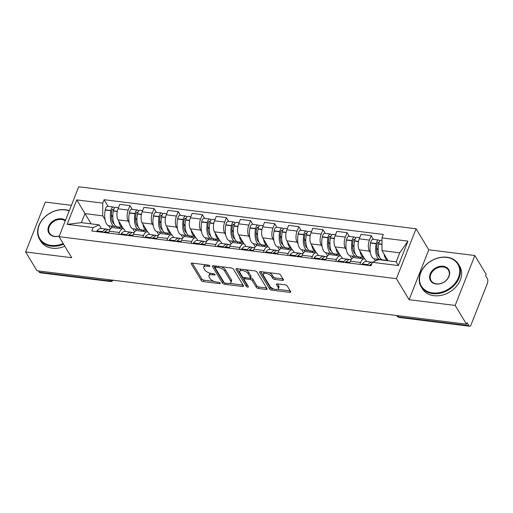 <?xml version="1.0" encoding="UTF-8"?>
<svg xmlns="http://www.w3.org/2000/svg" width="513" height="513" viewBox="0 0 513 513"><rect width="100%" height="100%" fill="white"/><g stroke="black" fill="none" stroke-linecap="round" stroke-linejoin="round"><path stroke-width="0.77" d="M209.804 265.888A1.199 0.532 -158.5 0 0 208.349 265.112L192.221 263.105A1.712 0.757 -158.5 0 0 191.189 263.4A1.712 0.757 -158.5 0 0 191.266 263.842L201.314 280.496A1.712 0.757 -158.5 0 0 203.392 281.611L219.513 283.618A1.199 0.532 -158.5 0 0 220.237 283.407A1.199 0.532 -158.5 0 0 220.186 283.099A1.199 0.532 -158.5 0 0 218.737 282.323L216.646 282.06A5.476 2.43 -158.5 0 1 210.003 278.495L209.169 277.11A5.476 2.43 -158.5 0 1 208.926 275.705A5.476 2.43 -158.5 0 1 212.235 274.75L214.325 275.013A1.199 0.532 -158.5 0 0 215.05 274.801A1.199 0.532 -158.5 0 0 214.992 274.493A1.199 0.532 -158.5 0 0 213.543 273.718L211.452 273.455A5.476 2.43 -158.5 0 1 204.809 269.889L203.975 268.504A5.476 2.43 -158.5 0 1 203.732 267.1A5.476 2.43 -158.5 0 1 207.04 266.144L209.131 266.407A1.199 0.532 -158.5 0 0 209.855 266.196A1.199 0.532 -158.5 0 0 209.804 265.888M282.439 280.367A1.712 0.757 -158.5 0 0 283.477 280.066A1.712 0.757 -158.5 0 0 283.4 279.63L280.579 274.955A1.712 0.757 -158.5 0 0 278.501 273.846L260.591 271.614A1.712 0.757 -158.5 0 0 259.559 271.909A1.712 0.757 -158.5 0 0 259.636 272.352L269.684 289.005A1.712 0.757 -158.5 0 0 271.762 290.121L289.672 292.352A1.712 0.757 -158.5 0 0 290.704 292.051A1.712 0.757 -158.5 0 0 290.627 291.615L287.222 285.972A1.712 0.757 -158.5 0 0 285.145 284.856L277.482 283.901A1.712 0.757 -158.5 0 0 276.449 284.196A1.712 0.757 -158.5 0 0 276.526 284.638L278.213 287.434A4.579 2.026 -158.5 0 1 278.418 288.607A4.579 2.026 -158.5 0 1 274.545 289.191A4.579 2.026 -158.5 0 1 270.094 286.427L263.477 275.462A4.579 2.026 -158.5 0 1 263.278 274.288A4.579 2.026 -158.5 0 1 267.151 273.705A4.579 2.026 -158.5 0 1 271.595 276.469L272.698 278.296A1.712 0.757 -158.5 0 0 274.776 279.412L282.439 280.367L282.996 278.957M396.421 278.681L409.105 299.707L455.178 305.44L466.503 324.203L36.968 270.736L25.65 251.973L71.724 257.712L59.04 236.685L396.421 278.681L416.075 228.772L78.701 186.777L59.04 236.685M233.377 269.081A1.712 0.757 -158.5 0 0 231.305 267.966L213.395 265.74A1.712 0.757 -158.5 0 0 212.363 266.035A1.712 0.757 -158.5 0 0 212.433 266.478L222.488 283.131A1.712 0.757 -158.5 0 0 224.559 284.247L242.469 286.472A1.712 0.757 -158.5 0 0 243.508 286.177A1.712 0.757 -158.5 0 0 243.431 285.741L233.377 269.081M236.993 268.677L254.903 270.902A1.712 0.757 -158.5 0 1 256.981 272.018L267.029 288.678A1.712 0.757 -158.5 0 1 267.106 289.114A1.712 0.757 -158.5 0 1 266.074 289.415L258.405 288.46A1.712 0.757 -158.5 0 1 256.333 287.344L252.255 280.592A1.712 0.757 -158.5 0 0 250.177 279.476L245.092 278.841A1.712 0.757 -158.5 0 0 244.06 279.143A1.712 0.757 -158.5 0 0 244.137 279.579L248.375 286.613A1.199 0.532 -158.5 0 1 248.433 286.921A1.199 0.532 -158.5 0 1 247.42 287.068A1.199 0.532 -158.5 0 1 246.253 286.344L236.038 269.415A1.712 0.757 -158.5 0 1 235.961 268.972A1.712 0.757 -158.5 0 1 236.993 268.677M455.178 305.44L474.839 255.532L486.157 274.295L485.587 275.75L487.35 278.674A3.488 1.571 97.1 0 1 487.344 283.471L471.12 324.646A3.488 1.571 97.1 0 1 469.555 326.223L399.512 317.502A3.488 1.571 -82.9 0 1 398.793 316.951L468.837 325.672A3.488 1.571 97.1 0 0 469.555 326.223M71.397 205.315L45.311 202.064L25.65 251.973M474.839 255.532L428.765 249.799L416.075 228.772M466.503 324.203L467.074 322.748L468.837 325.672M108.583 279.649L109.352 280.919A3.488 1.571 -82.9 0 0 110.064 281.47L40.02 272.756A3.488 1.571 -82.9 0 1 39.309 272.204L109.352 280.919A3.488 2.706 -31.1 0 0 112.232 280.104M38.539 270.928L39.309 272.204M118.676 234.338L119.407 232.479A8.022 3.61 -82.9 0 1 123.017 228.856L112.809 227.586A8.022 3.61 97.1 0 0 109.205 231.209L108.474 233.069M129.18 222.706L128.218 221.103A8.022 3.61 -82.9 0 1 128.237 210.074L118.028 208.804A8.022 3.61 97.1 0 0 118.009 219.833L123.55 229.016M118.028 208.804L119.779 204.366L129.981 205.636L132.232 209.362M123.017 228.856A8.022 3.61 -82.9 0 1 124.659 230.125L125.499 231.51M128.237 210.074L129.981 205.636M134.675 231.805L132.809 228.715M142.794 237.346L143.531 235.48A8.022 3.61 -82.9 0 1 147.135 231.857L136.933 230.587A8.022 3.61 97.1 0 0 133.322 234.21L132.591 236.07M156.356 212.363L154.105 208.637L143.897 207.367L142.152 211.805A8.022 3.61 97.1 0 0 142.133 222.834L147.673 232.017M147.135 231.857A8.022 3.61 -82.9 0 1 148.783 233.126L149.616 234.512M153.304 225.707L152.335 224.104A8.022 3.61 -82.9 0 1 152.355 213.075L154.105 208.637M158.793 234.807L156.927 231.716M166.917 240.347L167.648 238.487A8.022 3.61 -82.9 0 1 171.259 234.858L161.05 233.588A8.022 3.61 97.1 0 0 157.446 237.211L156.709 239.077M180.473 215.37L178.223 211.638L168.02 210.368L166.27 214.806A8.022 3.61 97.1 0 0 166.25 225.835L171.791 235.018M171.259 234.858A8.022 3.61 -82.9 0 1 172.9 236.127L173.74 237.513M177.421 228.708L176.459 227.105A8.022 3.61 -82.9 0 1 176.478 216.076L178.223 211.638M182.917 237.808L181.051 234.717M191.035 243.348L191.772 241.488A8.022 3.61 -82.9 0 1 195.376 237.859L185.174 236.589A8.022 3.61 97.1 0 0 181.564 240.219L180.833 242.078M204.597 218.371L202.346 214.639L192.138 213.37L190.394 217.807A8.022 3.61 97.1 0 0 190.374 228.836L195.915 238.019M195.376 237.859A8.022 3.61 -82.9 0 1 197.024 239.129L197.858 240.514M201.545 231.709L200.577 230.113A8.022 3.61 -82.9 0 1 200.596 219.077L202.346 214.639M207.034 240.809L205.168 237.718M215.159 246.349L215.89 244.489A8.022 3.61 -82.9 0 1 219.5 240.86L209.291 239.59A8.022 3.61 97.1 0 0 205.687 243.22L204.95 245.079M228.715 221.372L226.464 217.647L216.262 216.377L214.511 220.814A8.022 3.61 97.1 0 0 214.492 231.844L220.032 241.027M219.5 240.86A8.022 3.61 -82.9 0 1 221.141 242.13L221.982 243.521M225.662 234.71L224.7 233.114A8.022 3.61 -82.9 0 1 224.72 222.084L226.464 217.647M231.151 243.81L229.292 240.725M239.276 249.35L240.013 247.49A8.022 3.61 -82.9 0 1 243.617 243.867L233.415 242.598A8.022 3.61 97.1 0 0 229.805 246.221L229.074 248.08M252.832 224.373L250.588 220.648L240.379 219.378L238.635 223.815A8.022 3.61 97.1 0 0 238.616 234.845L244.156 244.028M243.617 243.867A8.022 3.61 -82.9 0 1 245.265 245.137L246.099 246.522M249.786 237.718L248.818 236.115A8.022 3.61 -82.9 0 1 248.837 225.085L250.588 220.648M255.275 246.817L253.409 243.726M263.4 252.358L264.131 250.491A8.022 3.61 -82.9 0 1 267.741 246.868L257.532 245.599A8.022 3.61 97.1 0 0 253.929 249.222L253.191 251.088M276.956 227.381L274.705 223.649L264.503 222.379L262.752 226.817A8.022 3.61 97.1 0 0 262.733 237.846L268.273 247.029M267.741 246.868A8.022 3.61 -82.9 0 1 269.383 248.138L270.223 249.523M273.904 240.719L272.935 239.116A8.022 3.61 -82.9 0 1 272.961 228.086L274.705 223.649M279.393 249.818L277.533 246.727M287.517 255.359L288.255 253.499A8.022 3.61 -82.9 0 1 291.859 249.869L281.656 248.6A8.022 3.61 97.1 0 0 278.046 252.229L277.315 254.089M301.073 230.382L298.829 226.65L288.62 225.38L286.876 229.818A8.022 3.61 97.1 0 0 286.857 240.847L292.397 250.03M291.859 249.869A8.022 3.61 -82.9 0 1 293.507 251.139L294.34 252.524M298.027 243.72L297.059 242.117A8.022 3.61 -82.9 0 1 297.078 231.087L298.829 226.65M303.516 252.819L301.65 249.728M311.641 258.36L312.372 256.5A8.022 3.61 -82.9 0 1 315.982 252.871L305.774 251.601A8.022 3.61 97.1 0 0 302.17 255.23L301.432 257.09M325.197 233.383L322.946 229.657L312.744 228.381L310.993 232.825A8.022 3.61 97.1 0 0 310.974 243.855L316.515 253.037M315.982 252.871A8.022 3.61 -82.9 0 1 317.624 254.14L318.464 255.525M322.145 246.721L321.176 245.124A8.022 3.61 -82.9 0 1 321.202 234.095L322.946 229.657M327.634 255.82L325.774 252.736M335.759 261.361L336.496 259.501A8.022 3.61 -82.9 0 1 340.1 255.878L329.897 254.602A8.022 3.61 97.1 0 0 326.287 258.231L325.556 260.091M349.315 236.384L347.07 232.658L336.861 231.389L335.117 235.826A8.022 3.61 97.1 0 0 335.098 246.856L340.638 256.038M340.1 255.878A8.022 3.61 -82.9 0 1 341.748 257.148L342.581 258.533M346.269 249.728L345.3 248.125A8.022 3.61 -82.9 0 1 345.32 237.096L347.07 232.658M351.758 258.828L349.892 255.737M359.882 264.362L360.613 262.502A8.022 3.61 -82.9 0 1 364.224 258.879L354.015 257.609A8.022 3.61 97.1 0 0 350.411 261.232L349.674 263.092M373.438 239.385L371.188 235.659L360.985 234.39L359.235 238.827A8.022 3.61 97.1 0 0 359.215 249.857L364.756 259.039M364.224 258.879A8.022 3.61 -82.9 0 1 365.865 260.149L366.705 261.534M370.386 252.729L369.418 251.126A8.022 3.61 -82.9 0 1 369.437 240.097L371.188 235.659M375.369 260.982L374.015 258.738M105.062 219.699L102.728 215.838L84.946 213.626L81.394 222.642L99.176 224.861L101.375 228.503M110.552 228.798L108.685 225.714M91.122 223.854L76.777 199.897L102.754 203.129L102.728 215.838M99.176 224.861L93.122 227.573L67.145 224.341L76.777 199.897M381.993 237.891L407.97 241.123L398.338 265.567L372.367 262.329L378.414 259.616L396.196 261.829L399.749 252.806L381.973 250.594L381.993 237.891L383.339 234.467L104.101 199.711L102.754 203.129M93.122 227.573L91.776 230.991L371.021 265.753L372.367 262.329M409.105 299.707L428.765 249.799M381.973 250.594L388.142 260.828M108.115 206.361L104.101 199.711M67.145 224.341L81.394 222.642M396.196 261.829L398.338 265.567M399.749 252.806L407.97 241.123M205.527 264.759A5.476 2.43 -158.5 0 0 204.302 265.644L203.732 267.1M210.785 273.346A5.476 2.43 -158.5 0 0 209.496 274.25L208.926 275.705M192.272 263.111L201.885 279.04A1.712 0.757 -158.5 0 0 203.962 280.156L214.126 281.419M229.741 283.362L242.995 285.016M213.446 265.747L223.059 281.675A1.712 0.757 -158.5 0 0 224.059 282.471M215.845 267.241A1.199 0.532 -158.5 0 0 215.12 267.453A1.199 0.532 -158.5 0 0 215.171 267.754L223.995 282.381A1.199 0.532 -158.5 0 0 225.451 283.157L227.65 283.433A5.476 2.43 -158.5 0 0 230.959 282.477A5.476 2.43 -158.5 0 0 230.722 281.073L224.688 271.082A5.476 2.43 -158.5 0 0 218.044 267.517L215.845 267.241L216.294 266.1M230.959 282.477L231.536 281.021A5.476 2.43 -158.5 0 0 231.292 279.623L230.722 281.073M221.141 266.702A5.476 2.43 -158.5 0 1 225.265 269.626L231.292 279.623M266.593 287.953L258.982 287.004L258.405 288.46M250.376 277.975L250.754 278.02A1.712 0.757 -158.5 0 1 252.826 279.136L256.904 285.888A1.712 0.757 -158.5 0 0 258.982 287.004M244.688 277.591A1.712 0.757 -158.5 0 0 244.63 277.687L244.06 279.143M237.044 268.684L246.824 284.895A1.199 0.532 -158.5 0 0 247.728 285.529M248.023 273.576A4.579 2.026 -158.5 0 0 243.579 270.813A4.579 2.026 -158.5 0 0 239.706 271.396A4.579 2.026 -158.5 0 0 239.904 272.57L242.239 276.43A1.712 0.757 -158.5 0 0 244.31 277.546L249.395 278.181A1.712 0.757 -158.5 0 0 250.434 277.879A1.712 0.757 -158.5 0 0 250.357 277.443L248.023 273.576L248.6 272.127A4.579 2.026 -158.5 0 0 245.195 269.697M241.27 269.21A4.579 2.026 -158.5 0 0 240.276 269.941L239.706 271.396M250.434 277.879L251.004 276.424A1.712 0.757 -158.5 0 0 250.928 275.988L250.357 277.443M248.6 272.127L250.928 275.988M268.927 272.653A4.579 2.026 -158.5 0 1 272.172 275.013L273.275 276.84A1.712 0.757 -158.5 0 0 275.346 277.956L282.964 278.905M264.734 272.127A4.579 2.026 -158.5 0 0 263.849 272.833L263.278 274.288M278.418 288.607L278.989 287.152A4.579 2.026 -158.5 0 0 278.783 285.978L278.213 287.434M277.533 283.907L278.783 285.978M260.642 271.621L270.261 287.549A1.712 0.757 -158.5 0 0 272.332 288.665L273.339 288.793M277.527 289.313L290.191 290.89M122.62 227.477A13.255 5.957 -82.9 0 1 120.234 225.438A13.255 5.957 -82.9 0 1 118.759 221.077M122.639 227.496L117.31 226.836A13.255 5.957 -82.9 0 1 114.591 224.739A13.255 5.957 -82.9 0 1 113.328 211.061L113.373 210.817A4.405 1.981 -82.9 0 1 115.784 207.316L118.484 207.65M114.168 223.937A10.991 4.944 -82.9 0 1 112.86 222.539A10.991 4.944 -82.9 0 1 111.815 211.202L111.86 210.958A2.135 0.962 -82.9 0 1 113.033 209.259A2.135 0.962 -82.9 0 1 113.469 209.599L113.617 209.843M114.45 208.098L114.213 207.707A4.405 1.981 97.1 0 0 113.309 207.008A4.405 1.981 97.1 0 0 110.898 210.51L110.853 210.753A13.255 5.957 97.1 0 0 112.116 224.431A13.255 5.957 97.1 0 0 114.835 226.528A13.255 5.957 97.1 0 0 116.111 226.387M114.835 226.528L109.192 225.823A13.255 5.957 -82.9 0 1 106.473 223.726A13.255 5.957 -82.9 0 1 105.21 210.048L105.255 209.804A4.405 1.981 -82.9 0 1 107.666 206.303L113.309 207.008M107.903 229.612A13.255 5.957 97.1 0 0 106.704 229.17A13.255 5.957 97.1 0 0 102.638 231.607L102.529 231.754A4.405 1.981 97.1 0 0 102.196 232.286M96.553 231.587A4.405 1.981 -82.9 0 1 96.886 231.049L96.995 230.908A13.255 5.957 -82.9 0 1 101.061 228.465L106.704 229.17M104.671 232.594A4.405 1.981 -82.9 0 1 105.005 232.062L105.114 231.914A13.255 5.957 -82.9 0 1 109.179 229.478L110 229.58M103.87 232.498A10.991 4.944 -82.9 0 1 105.421 231.517M113.969 223.488L113.546 223.437M116.663 226.669L117.573 228.176M112.046 227.663L111.071 226.06M120.042 228.484L119.189 227.067M119.612 228.426L118.753 227.015L119.612 228.432M112.815 217.166L111.404 214.819M146.744 230.478A13.255 5.957 -82.9 0 1 144.352 228.439A13.255 5.957 -82.9 0 1 142.883 224.078M146.756 230.497L141.428 229.837A13.255 5.957 -82.9 0 1 138.709 227.74A13.255 5.957 -82.9 0 1 137.446 214.062L137.497 213.818A4.405 1.981 -82.9 0 1 139.908 210.317L142.601 210.657M138.286 226.938A10.991 4.944 -82.9 0 1 136.984 225.54A10.991 4.944 -82.9 0 1 135.939 214.203L135.983 213.959A2.135 0.962 -82.9 0 1 137.151 212.26A2.135 0.962 -82.9 0 1 137.593 212.6L137.74 212.844M138.574 211.106L138.337 210.708A4.405 1.981 97.1 0 0 137.433 210.009A4.405 1.981 97.1 0 0 135.022 213.511L134.977 213.754A13.255 5.957 97.1 0 0 136.24 227.432A13.255 5.957 97.1 0 0 138.952 229.529A13.255 5.957 97.1 0 0 140.229 229.394M138.952 229.529L133.309 228.824A13.255 5.957 -82.9 0 1 130.591 226.727A13.255 5.957 -82.9 0 1 129.334 213.055L129.379 212.812A4.405 1.981 -82.9 0 1 131.79 209.31L137.433 210.009M132.027 232.613A13.255 5.957 97.1 0 0 130.828 232.171A13.255 5.957 97.1 0 0 126.762 234.608L126.653 234.755A4.405 1.981 97.1 0 0 126.32 235.294M120.677 234.588A4.405 1.981 -82.9 0 1 121.01 234.05L121.113 233.909A13.255 5.957 -82.9 0 1 125.178 231.466L130.828 232.171M128.795 235.602A4.405 1.981 -82.9 0 1 129.129 235.063L129.231 234.916A13.255 5.957 -82.9 0 1 133.297 232.479L134.124 232.581M127.993 235.499A10.991 4.944 -82.9 0 1 129.545 234.518M138.093 226.489L137.664 226.438M140.78 229.67L141.691 231.177M136.163 230.67L135.195 229.061M144.166 231.485L143.313 230.068M143.73 231.434L142.877 230.016L143.736 231.434M136.939 220.167L135.522 217.82M170.861 233.479A13.255 5.957 -82.9 0 1 168.476 231.446A13.255 5.957 -82.9 0 1 167.001 227.079M170.874 233.505L165.552 232.838A13.255 5.957 -82.9 0 1 162.833 230.741A13.255 5.957 -82.9 0 1 161.569 217.063L161.614 216.819A4.405 1.981 -82.9 0 1 164.025 213.318L166.725 213.658M162.409 229.939A10.991 4.944 -82.9 0 1 161.101 228.541A10.991 4.944 -82.9 0 1 160.056 217.204L160.101 216.961A2.135 0.962 -82.9 0 1 161.274 215.261A2.135 0.962 -82.9 0 1 161.71 215.601L161.858 215.845M162.692 214.107L162.454 213.709A4.405 1.981 97.1 0 0 161.55 213.01A4.405 1.981 97.1 0 0 159.139 216.512L159.094 216.755A13.255 5.957 97.1 0 0 160.357 230.433A13.255 5.957 97.1 0 0 163.076 232.53A13.255 5.957 97.1 0 0 164.346 232.395M163.076 232.53L157.433 231.831A13.255 5.957 -82.9 0 1 154.714 229.728A13.255 5.957 -82.9 0 1 153.451 216.056L153.496 215.813A4.405 1.981 -82.9 0 1 155.907 212.311L161.55 213.01M156.144 235.621A13.255 5.957 97.1 0 0 154.945 235.172A13.255 5.957 97.1 0 0 150.88 237.615L150.771 237.756A4.405 1.981 97.1 0 0 150.437 238.295M144.794 237.59A4.405 1.981 -82.9 0 1 145.128 237.057L145.237 236.91A13.255 5.957 -82.9 0 1 149.302 234.473L154.945 235.172M152.912 238.603A4.405 1.981 -82.9 0 1 153.246 238.064L153.355 237.923A13.255 5.957 -82.9 0 1 157.42 235.48L158.241 235.582M152.111 238.5A10.991 4.944 -82.9 0 1 153.663 237.519M162.211 229.491L161.787 229.439M164.904 232.678L165.808 234.178M160.287 233.671L159.312 232.062M168.283 234.486L167.43 233.075M167.001 233.017L167.854 234.435L166.994 233.017M161.056 223.174L159.646 220.827M194.985 236.48A13.255 5.957 -82.9 0 1 192.593 234.447A13.255 5.957 -82.9 0 1 191.125 230.087M194.998 236.506L189.669 235.839A13.255 5.957 -82.9 0 1 186.95 233.742A13.255 5.957 -82.9 0 1 185.687 220.071L185.738 219.827A4.405 1.981 -82.9 0 1 188.149 216.326L190.842 216.659M186.527 232.947A10.991 4.944 -82.9 0 1 185.225 231.543A10.991 4.944 -82.9 0 1 184.173 220.205L184.225 219.962A2.135 0.962 -82.9 0 1 185.392 218.262A2.135 0.962 -82.9 0 1 185.828 218.602L185.982 218.846M186.815 217.108L186.578 216.71A4.405 1.981 97.1 0 0 185.674 216.018A4.405 1.981 97.1 0 0 183.263 219.519L183.218 219.763A13.255 5.957 97.1 0 0 184.481 233.434A13.255 5.957 97.1 0 0 187.194 235.531A13.255 5.957 97.1 0 0 188.47 235.396M187.194 235.531L181.551 234.832A13.255 5.957 -82.9 0 1 178.832 232.735A13.255 5.957 -82.9 0 1 177.575 219.057L177.62 218.814A4.405 1.981 -82.9 0 1 180.031 215.313L185.674 216.018M180.268 238.622A13.255 5.957 97.1 0 0 179.069 238.173A13.255 5.957 97.1 0 0 175.004 240.616L174.895 240.757A4.405 1.981 97.1 0 0 174.561 241.296M168.918 240.597A4.405 1.981 -82.9 0 1 169.252 240.058L169.354 239.911A13.255 5.957 -82.9 0 1 173.42 237.474L179.069 238.173M177.036 241.604A4.405 1.981 -82.9 0 1 177.37 241.065L177.472 240.924A13.255 5.957 -82.9 0 1 181.538 238.487L182.365 238.59M176.235 241.508A10.991 4.944 -82.9 0 1 177.787 240.52M186.334 232.498L185.905 232.44M189.021 235.679L189.932 237.186M184.404 236.673L183.436 235.063M192.407 237.493L191.554 236.076M191.971 237.436L191.118 236.018L191.977 237.436M185.18 226.175L183.763 223.828M219.102 239.481A13.255 5.957 -82.9 0 1 216.717 237.448A13.255 5.957 -82.9 0 1 215.242 233.088M219.115 239.507L213.793 238.846A13.255 5.957 -82.9 0 1 211.074 236.743A13.255 5.957 -82.9 0 1 209.811 223.072L209.855 222.828A4.405 1.981 -82.9 0 1 212.267 219.327L214.966 219.66M210.651 235.948A10.991 4.944 -82.9 0 1 209.342 234.544A10.991 4.944 -82.9 0 1 208.297 223.213L208.342 222.969A2.135 0.962 -82.9 0 1 209.516 221.27A2.135 0.962 -82.9 0 1 209.952 221.603L210.099 221.853M210.933 220.109L210.696 219.711A4.405 1.981 97.1 0 0 209.791 219.019A4.405 1.981 97.1 0 0 207.38 222.52L207.335 222.764A13.255 5.957 97.1 0 0 208.599 236.435A13.255 5.957 97.1 0 0 211.318 238.539A13.255 5.957 97.1 0 0 212.587 238.398M211.318 238.539L205.675 237.833A13.255 5.957 -82.9 0 1 202.956 235.736A13.255 5.957 -82.9 0 1 201.692 222.058L201.737 221.815A4.405 1.981 -82.9 0 1 204.148 218.314L209.791 219.019M204.386 241.623A13.255 5.957 97.1 0 0 203.186 241.181A13.255 5.957 97.1 0 0 199.121 243.617L199.012 243.765A4.405 1.981 97.1 0 0 198.678 244.297M193.035 243.598A4.405 1.981 -82.9 0 1 193.369 243.059L193.478 242.912A13.255 5.957 -82.9 0 1 197.543 240.475L203.186 241.181M201.154 244.605A4.405 1.981 -82.9 0 1 201.487 244.073L201.596 243.925A13.255 5.957 -82.9 0 1 205.662 241.488L206.482 241.591M200.352 244.509A10.991 4.944 -82.9 0 1 201.904 243.528M210.452 235.499L210.029 235.441M213.145 238.68L214.049 240.187M208.522 239.674L207.553 238.07M216.524 240.494L215.672 239.077M216.095 240.437L215.236 239.026L216.095 240.437M209.298 229.176L207.887 226.829M243.226 242.489A13.255 5.957 -82.9 0 1 240.834 240.45A13.255 5.957 -82.9 0 1 239.366 236.089M243.239 242.508L237.91 241.847A13.255 5.957 -82.9 0 1 235.191 239.751A13.255 5.957 -82.9 0 1 233.928 226.073L233.979 225.829A4.405 1.981 -82.9 0 1 236.39 222.328L239.084 222.661M234.768 238.949A10.991 4.944 -82.9 0 1 233.466 237.551A10.991 4.944 -82.9 0 1 232.415 226.214L232.466 225.97A2.135 0.962 -82.9 0 1 233.633 224.271A2.135 0.962 -82.9 0 1 234.069 224.611L234.217 224.854M235.057 223.11L234.819 222.719A4.405 1.981 97.1 0 0 233.915 222.02A4.405 1.981 97.1 0 0 231.504 225.521L231.459 225.765A13.255 5.957 97.1 0 0 232.716 239.443A13.255 5.957 97.1 0 0 235.435 241.54A13.255 5.957 97.1 0 0 236.711 241.399M235.435 241.54L229.792 240.834A13.255 5.957 -82.9 0 1 227.073 238.737A13.255 5.957 -82.9 0 1 225.81 225.06L225.861 224.816A4.405 1.981 -82.9 0 1 228.272 221.315L233.915 222.02M228.509 244.624A13.255 5.957 97.1 0 0 227.31 244.182A13.255 5.957 97.1 0 0 223.245 246.618L223.136 246.766A4.405 1.981 97.1 0 0 222.802 247.304M217.159 246.599A4.405 1.981 -82.9 0 1 217.493 246.06L217.595 245.919A13.255 5.957 -82.9 0 1 221.661 243.476L227.31 244.182M225.271 247.612A4.405 1.981 -82.9 0 1 225.611 247.074L225.714 246.926A13.255 5.957 -82.9 0 1 229.779 244.489L230.606 244.592M224.47 247.51A10.991 4.944 -82.9 0 1 226.028 246.529M234.576 238.5L234.146 238.449M237.262 241.681L238.173 243.188M232.645 242.675L231.677 241.072M240.648 243.495L239.795 242.078M239.366 242.027L240.219 243.444L239.359 242.027M233.421 232.177L232.004 229.83M69.191 210.92A21.283 16.506 -31.1 0 0 65.016 209.894A21.283 16.506 -31.1 0 0 39.161 225.297A21.283 16.506 -31.1 0 0 51.031 245.4A21.283 16.506 -31.1 0 0 63.163 243.515M63.548 244.15A21.802 16.91 148.9 0 1 51.031 246.118A21.802 16.91 148.9 0 1 39.527 239.193A21.802 16.91 148.9 0 1 43.028 218.807A21.802 16.91 148.9 0 1 65.356 209.74A21.802 16.91 148.9 0 1 69.287 210.663M59.29 236.057A10.638 8.253 148.9 0 1 54.525 236.525A10.638 8.253 148.9 0 1 48.594 226.47A10.638 8.253 148.9 0 1 61.522 218.769A10.638 8.253 148.9 0 1 65.484 220.321M65.247 220.93A10.119 7.849 -31.1 0 0 61.515 219.493A10.119 7.849 -31.1 0 0 51.159 223.694A10.119 7.849 -31.1 0 0 49.53 233.159A10.119 7.849 -31.1 0 0 54.872 236.371A10.119 7.849 -31.1 0 0 59.328 235.948M64.798 246.227A21.802 16.91 148.9 0 1 52.281 248.189A21.802 16.91 148.9 0 1 40.777 241.27L39.527 239.193M432.632 292.897A21.283 16.506 -31.1 0 0 458.487 277.495A21.283 16.506 -31.1 0 0 446.611 257.398A21.283 16.506 -31.1 0 0 420.756 272.801A21.283 16.506 -31.1 0 0 432.632 292.897M446.958 257.244A21.802 16.91 148.9 0 1 458.462 264.163A21.802 16.91 148.9 0 1 454.96 284.555A21.802 16.91 148.9 0 1 432.626 293.616A21.802 16.91 148.9 0 1 421.122 286.696A21.802 16.91 148.9 0 1 424.629 266.305A21.802 16.91 148.9 0 1 446.958 257.244M436.127 284.022A10.638 8.253 148.9 0 1 430.189 273.974A10.638 8.253 148.9 0 1 443.117 266.273A10.638 8.253 148.9 0 1 449.055 276.321A10.638 8.253 148.9 0 1 436.127 284.022M443.117 266.991A10.119 7.849 -31.1 0 0 432.754 271.197A10.119 7.849 -31.1 0 0 431.132 280.656A10.119 7.849 -31.1 0 0 436.467 283.869A10.119 7.849 -31.1 0 0 446.829 279.662A10.119 7.849 -31.1 0 0 448.452 270.204A10.119 7.849 -31.1 0 0 443.117 266.991M458.462 264.163L459.712 266.241A21.802 16.91 148.9 0 1 456.211 286.626A21.802 16.91 148.9 0 1 433.883 295.693A21.802 16.91 148.9 0 1 422.372 288.768L421.122 286.696M267.344 245.49A13.255 5.957 -82.9 0 1 264.958 243.451A13.255 5.957 -82.9 0 1 263.483 239.09M267.356 245.509L262.034 244.848A13.255 5.957 -82.9 0 1 259.315 242.752A13.255 5.957 -82.9 0 1 258.052 229.074L258.097 228.83A4.405 1.981 -82.9 0 1 260.508 225.329L263.207 225.669M258.892 241.95A10.991 4.944 -82.9 0 1 257.584 240.552A10.991 4.944 -82.9 0 1 256.538 229.215L256.583 228.971A2.135 0.962 -82.9 0 1 257.757 227.272A2.135 0.962 -82.9 0 1 258.193 227.612L258.34 227.855M259.174 226.118L258.937 225.72A4.405 1.981 97.1 0 0 258.033 225.021A4.405 1.981 97.1 0 0 255.621 228.522L255.577 228.766A13.255 5.957 97.1 0 0 256.84 242.444A13.255 5.957 97.1 0 0 259.559 244.541A13.255 5.957 97.1 0 0 260.828 244.406M259.559 244.541L253.916 243.835A13.255 5.957 -82.9 0 1 251.197 241.738A13.255 5.957 -82.9 0 1 249.934 228.067L249.978 227.823A4.405 1.981 -82.9 0 1 252.39 224.322L258.033 225.021M252.627 247.632A13.255 5.957 97.1 0 0 251.428 247.183A13.255 5.957 97.1 0 0 247.362 249.619L247.253 249.767A4.405 1.981 97.1 0 0 246.92 250.306M241.277 249.6A4.405 1.981 -82.9 0 1 241.61 249.061L241.719 248.92A13.255 5.957 -82.9 0 1 245.785 246.484L251.428 247.183M249.395 250.613A4.405 1.981 -82.9 0 1 249.728 250.075L249.837 249.927A13.255 5.957 -82.9 0 1 253.903 247.49L254.724 247.593M248.593 250.511A10.991 4.944 -82.9 0 1 250.145 249.53M258.693 241.501L258.27 241.45M261.386 244.688L262.29 246.189M256.763 245.682L255.795 244.073M264.766 246.496L263.913 245.086M264.33 246.445L263.477 245.028L264.336 246.445M257.539 235.178L256.122 232.831M291.467 248.491A13.255 5.957 -82.9 0 1 289.075 246.458A13.255 5.957 -82.9 0 1 287.607 242.098M291.48 248.516L286.151 247.85A13.255 5.957 -82.9 0 1 283.433 245.753A13.255 5.957 -82.9 0 1 282.169 232.081L282.221 231.831A4.405 1.981 -82.9 0 1 284.632 228.33L287.325 228.67M283.009 244.951A10.991 4.944 -82.9 0 1 281.708 243.553A10.991 4.944 -82.9 0 1 280.656 232.216L280.707 231.972A2.135 0.962 -82.9 0 1 281.874 230.273A2.135 0.962 -82.9 0 1 282.31 230.613L282.458 230.856M283.298 229.119L283.061 228.721A4.405 1.981 97.1 0 0 282.156 228.022A4.405 1.981 97.1 0 0 279.745 231.523L279.7 231.767A13.255 5.957 97.1 0 0 280.957 245.445A13.255 5.957 97.1 0 0 283.676 247.542A13.255 5.957 97.1 0 0 284.952 247.407M283.676 247.542L278.033 246.843A13.255 5.957 -82.9 0 1 275.314 244.746A13.255 5.957 -82.9 0 1 274.051 231.068L274.102 230.824A4.405 1.981 -82.9 0 1 276.513 227.323L282.156 228.022M276.751 250.633A13.255 5.957 97.1 0 0 275.545 250.184A13.255 5.957 97.1 0 0 271.48 252.627L271.377 252.768A4.405 1.981 97.1 0 0 271.044 253.307M265.401 252.601A4.405 1.981 -82.9 0 1 265.734 252.069L265.837 251.921A13.255 5.957 -82.9 0 1 269.902 249.485L275.545 250.184M273.512 253.614A4.405 1.981 -82.9 0 1 273.852 253.076L273.955 252.935A13.255 5.957 -82.9 0 1 278.02 250.491L278.848 250.594M272.711 253.512A10.991 4.944 -82.9 0 1 274.263 252.531M282.817 244.502L282.387 244.451M285.504 247.689L286.414 249.19M280.887 248.683L279.918 247.074M288.89 249.498L288.037 248.087M288.453 249.446L287.601 248.029L288.46 249.446M281.663 238.186L280.245 235.839M315.585 251.492A13.255 5.957 -82.9 0 1 313.199 249.459A13.255 5.957 -82.9 0 1 311.724 245.099M315.598 251.517L310.275 250.851A13.255 5.957 -82.9 0 1 307.556 248.754A13.255 5.957 -82.9 0 1 306.293 235.082L306.338 234.839A4.405 1.981 -82.9 0 1 308.749 231.337L311.449 231.671M307.133 247.959A10.991 4.944 -82.9 0 1 305.825 246.554A10.991 4.944 -82.9 0 1 304.78 235.223L304.825 234.973A2.135 0.962 -82.9 0 1 305.998 233.28A2.135 0.962 -82.9 0 1 306.434 233.614L306.582 233.864M307.415 232.12L307.178 231.722A4.405 1.981 97.1 0 0 306.274 231.03A4.405 1.981 97.1 0 0 303.863 234.531L303.818 234.774A13.255 5.957 97.1 0 0 305.081 248.446A13.255 5.957 97.1 0 0 307.8 250.543A13.255 5.957 97.1 0 0 309.07 250.408M307.8 250.543L302.157 249.844A13.255 5.957 -82.9 0 1 299.438 247.747A13.255 5.957 -82.9 0 1 298.175 234.069L298.22 233.825A4.405 1.981 -82.9 0 1 300.631 230.324L306.274 231.03M300.868 253.634A13.255 5.957 97.1 0 0 299.669 253.191A13.255 5.957 97.1 0 0 295.603 255.628L295.494 255.769A4.405 1.981 97.1 0 0 295.161 256.308M289.518 255.609A4.405 1.981 -82.9 0 1 289.851 255.07L289.96 254.923A13.255 5.957 -82.9 0 1 294.026 252.486L299.669 253.191M297.636 256.615A4.405 1.981 -82.9 0 1 297.97 256.083L298.079 255.936A13.255 5.957 -82.9 0 1 302.144 253.499L302.965 253.602M296.835 256.519A10.991 4.944 -82.9 0 1 298.386 255.538M306.934 247.51L306.511 247.452M309.628 250.69L310.532 252.197M305.004 251.684L304.036 250.075M313.007 252.505L312.154 251.088M312.571 252.447L311.718 251.037L312.577 252.447M305.78 241.187L304.363 238.84M339.709 254.499A13.255 5.957 -82.9 0 1 337.317 252.46A13.255 5.957 -82.9 0 1 335.848 248.1M339.721 254.519L334.393 253.858A13.255 5.957 -82.9 0 1 331.674 251.761A13.255 5.957 -82.9 0 1 330.41 238.083L330.462 237.84A4.405 1.981 -82.9 0 1 332.873 234.338L335.566 234.672M331.251 250.96A10.991 4.944 -82.9 0 1 329.949 249.562A10.991 4.944 -82.9 0 1 328.897 238.224L328.948 237.981A2.135 0.962 -82.9 0 1 330.115 236.281A2.135 0.962 -82.9 0 1 330.552 236.621L330.699 236.865M331.539 235.121L331.302 234.73A4.405 1.981 97.1 0 0 330.398 234.031A4.405 1.981 97.1 0 0 327.987 237.532L327.942 237.775A13.255 5.957 97.1 0 0 329.199 251.453A13.255 5.957 97.1 0 0 331.917 253.55A13.255 5.957 97.1 0 0 333.194 253.409M331.917 253.55L326.274 252.845A13.255 5.957 -82.9 0 1 323.556 250.748A13.255 5.957 -82.9 0 1 322.292 237.07L322.344 236.826A4.405 1.981 -82.9 0 1 324.755 233.325L330.398 234.031M324.992 256.635A13.255 5.957 97.1 0 0 323.786 256.192A13.255 5.957 97.1 0 0 319.721 258.629L319.618 258.776A4.405 1.981 97.1 0 0 319.285 259.309M313.642 258.61A4.405 1.981 -82.9 0 1 313.975 258.071L314.078 257.93A13.255 5.957 -82.9 0 1 318.143 255.487L323.786 256.192M321.754 259.616A4.405 1.981 -82.9 0 1 322.093 259.084L322.196 258.937A13.255 5.957 -82.9 0 1 326.262 256.5L327.089 256.603M320.952 259.52A10.991 4.944 -82.9 0 1 322.504 258.539M331.058 250.511L330.629 250.459M333.745 253.691L334.656 255.198M329.128 254.685L328.16 253.082M337.131 255.506L336.272 254.089M336.695 255.448L335.842 254.038L336.701 255.455M329.904 244.188L328.487 241.841M363.826 257.5A13.255 5.957 -82.9 0 1 361.441 255.461A13.255 5.957 -82.9 0 1 359.966 251.101M363.839 257.52L358.516 256.859A13.255 5.957 -82.9 0 1 355.798 254.762A13.255 5.957 -82.9 0 1 354.534 241.084L354.579 240.841A4.405 1.981 -82.9 0 1 356.99 237.339L359.69 237.673M355.374 253.961A10.991 4.944 -82.9 0 1 354.066 252.563A10.991 4.944 -82.9 0 1 353.021 241.225L353.066 240.982A2.135 0.962 -82.9 0 1 354.239 239.282A2.135 0.962 -82.9 0 1 354.675 239.622L354.823 239.866M355.656 238.128L355.419 237.731A4.405 1.981 97.1 0 0 354.515 237.032A4.405 1.981 97.1 0 0 352.104 240.533L352.059 240.777A13.255 5.957 97.1 0 0 353.322 254.454A13.255 5.957 97.1 0 0 356.041 256.551A13.255 5.957 97.1 0 0 357.311 256.417M356.041 256.551L350.398 255.846A13.255 5.957 -82.9 0 1 347.679 253.749A13.255 5.957 -82.9 0 1 346.416 240.078L346.461 239.834A4.405 1.981 -82.9 0 1 348.872 236.333L354.515 237.032M349.109 259.636A13.255 5.957 97.1 0 0 347.91 259.193A13.255 5.957 97.1 0 0 343.845 261.63L343.736 261.777A4.405 1.981 97.1 0 0 343.402 262.316M337.759 261.611A4.405 1.981 -82.9 0 1 338.093 261.072L338.202 260.931A13.255 5.957 -82.9 0 1 342.267 258.488L347.91 259.193M345.877 262.624A4.405 1.981 -82.9 0 1 346.211 262.085L346.32 261.938A13.255 5.957 -82.9 0 1 350.385 259.501L351.206 259.604M345.076 262.521A10.991 4.944 -82.9 0 1 346.628 261.54M355.176 253.512L354.752 253.46M357.869 256.692L358.773 258.199M353.245 257.693L352.277 256.083M361.248 258.507L360.395 257.09M360.812 258.456L359.959 257.039L360.819 258.456M354.021 247.189L352.604 244.842M387.95 260.501A13.255 5.957 -82.9 0 1 385.558 258.469A13.255 5.957 -82.9 0 1 384.09 254.102M387.963 260.527L382.634 259.86A13.255 5.957 -82.9 0 1 379.915 257.763A13.255 5.957 -82.9 0 1 378.652 244.085L378.703 243.842A4.405 1.981 -82.9 0 1 381.108 240.34L381.986 240.45M379.492 256.962A10.991 4.944 -82.9 0 1 378.19 255.564A10.991 4.944 -82.9 0 1 377.138 244.226L377.19 243.983A2.135 0.962 -82.9 0 1 378.357 242.283A2.135 0.962 -82.9 0 1 378.793 242.623L378.94 242.867M379.78 241.129L379.543 240.732A4.405 1.981 97.1 0 0 378.639 240.033A4.405 1.981 97.1 0 0 376.228 243.534L376.176 243.778A13.255 5.957 97.1 0 0 377.44 257.455A13.255 5.957 97.1 0 0 380.159 259.552A13.255 5.957 97.1 0 0 381.435 259.418M380.159 259.552L374.516 258.853A13.255 5.957 -82.9 0 1 371.797 256.75A13.255 5.957 -82.9 0 1 370.533 243.079L370.585 242.835A4.405 1.981 -82.9 0 1 372.996 239.334L378.639 240.033M372.464 262.284A13.255 5.957 97.1 0 0 372.028 262.194A13.255 5.957 97.1 0 0 367.962 264.637L367.859 264.779A4.405 1.981 97.1 0 0 367.526 265.317M361.883 264.612A4.405 1.981 -82.9 0 1 362.216 264.08L362.319 263.932A13.255 5.957 -82.9 0 1 366.385 261.495L372.028 262.194M369.995 265.625A4.405 1.981 -82.9 0 1 370.335 265.086L370.437 264.945A13.255 5.957 -82.9 0 1 371.97 263.329M369.193 265.522A10.991 4.944 -82.9 0 1 370.745 264.541M379.299 256.513L378.87 256.462M381.986 259.7L382.223 260.091M377.081 260.219L376.401 259.084M378.145 250.197L376.728 247.85M345.32 237.096L335.117 235.826M321.202 234.095L310.993 232.825M297.078 231.087L286.876 229.818M272.961 228.086L262.752 226.817M248.837 225.085L238.635 223.815M224.72 222.084L214.511 220.814M200.596 219.077L190.394 217.807M176.478 216.076L166.27 214.806M152.355 213.075L142.152 211.805M369.437 240.097L359.235 238.827M369.418 251.126L359.215 249.857M345.3 248.125L335.098 246.856M336.496 259.501L326.287 258.231M321.176 245.124L310.974 243.855M312.372 256.5L302.17 255.23M297.059 242.117L286.857 240.847M288.255 253.499L278.046 252.229M272.935 239.116L262.733 237.846M264.131 250.491L253.929 249.222M248.818 236.115L238.616 234.845M240.013 247.49L229.805 246.221M224.7 233.114L214.492 231.844M215.89 244.489L205.687 243.22M200.577 230.113L190.374 228.836M191.772 241.488L181.564 240.219M176.459 227.105L166.25 225.835M167.648 238.487L157.446 237.211M152.335 224.104L142.133 222.834M143.531 235.48L133.322 234.21M128.218 221.103L118.009 219.833M119.407 232.479L109.205 231.209M360.613 262.502L350.411 261.232M398.03 315.675L398.793 316.951A3.488 2.706 -31.1 0 1 396.953 315.841A3.488 3.488 0 0 0 399.512 317.502M207.496 265.003L207.04 266.144M214.658 274.154L214.325 275.013M212.683 273.609L212.235 274.75M219.853 282.766L219.513 283.618M203.962 280.156L203.392 281.611M201.885 279.04L201.314 280.496M191.541 263.131L191.266 263.842M209.464 265.548L209.131 266.407M243.027 285.068L242.469 286.472M225.027 283.061L224.559 284.247M223.059 281.675L222.488 283.131M212.715 265.766L212.433 266.478M225.265 269.626L224.688 271.082M218.493 266.375L218.044 267.517M266.625 288.005L266.074 289.415M256.904 285.888L256.333 287.344M252.826 279.136L252.255 280.592M250.754 278.02L250.177 279.476M245.541 277.7L245.092 278.841M246.824 284.895L246.253 286.344M236.313 268.703L236.038 269.415M275.346 277.956L274.776 279.412M273.275 276.84L272.698 278.296M272.172 275.013L271.595 276.469M276.802 283.926L276.526 284.638M290.223 290.942L289.672 292.352M272.332 288.665L271.762 290.121M270.261 287.549L269.684 289.005M259.911 271.64L259.636 272.352M117.297 211.305L113.373 210.817M110.898 210.51L105.255 209.804M110.853 210.753L105.21 210.048M102.638 231.607L96.995 230.908M102.529 231.754L96.886 231.049M108.685 232.517L105.005 232.062M113.469 209.599L112.527 209.477M117.246 211.548L113.328 211.061M108.75 232.37L105.114 231.914M141.415 214.306L137.497 213.818M135.022 213.511L129.379 212.812M134.977 213.754L129.334 213.055M126.762 234.608L121.113 233.909M126.653 234.755L121.01 234.05M132.809 235.518L129.129 235.063M137.593 212.6L136.644 212.478M141.37 214.549L137.446 214.062M132.867 235.371L129.231 234.916M165.539 217.307L161.614 216.819M159.139 216.512L153.496 215.813M159.094 216.755L153.451 216.056M150.88 237.615L145.237 236.91M150.771 237.756L145.128 237.057M156.927 238.526L153.246 238.064M161.71 215.601L160.768 215.486M165.487 217.55L161.569 217.063M156.991 238.372L153.355 237.923M189.656 220.314L185.738 219.827M183.263 219.519L177.62 218.814M183.218 219.763L177.575 219.057M175.004 240.616L169.354 239.911M174.895 240.757L169.252 240.058M181.051 241.527L177.37 241.065M185.828 218.602L184.885 218.487M189.611 220.558L185.687 220.071M181.108 241.373L177.472 240.924M213.78 223.315L209.855 222.828M207.38 222.52L201.737 221.815M207.335 222.764L201.692 222.058M199.121 243.617L193.478 242.912M199.012 243.765L193.369 243.059M205.168 244.528L201.487 244.073M209.952 221.603L209.003 221.488M213.729 223.559L209.811 223.072M205.232 244.38L201.596 243.925M237.897 226.316L233.979 225.829M231.504 225.521L225.861 224.816M231.459 225.765L225.81 225.06M223.245 246.618L217.595 245.919M223.136 246.766L217.493 246.06M229.292 247.529L225.611 247.074M234.069 224.611L233.126 224.489M237.852 226.56L233.928 226.073M229.349 247.381L225.714 246.926M262.021 229.317L258.097 228.83M255.621 228.522L249.978 227.823M255.577 228.766L249.934 228.067M247.362 249.619L241.719 248.92M247.253 249.767L241.61 249.061M253.409 250.536L249.728 250.075M258.193 227.612L257.244 227.496M261.97 229.561L258.052 229.074M253.473 250.382L249.837 249.927M286.139 232.325L282.221 231.831M279.745 231.523L274.102 230.824M279.7 231.767L274.051 231.068M271.48 252.627L265.837 251.921M271.377 252.768L265.734 252.069M277.533 253.537L273.852 253.076M282.31 230.613L281.368 230.497M286.094 232.569L282.169 232.081M277.591 253.384L273.955 252.935M310.262 235.326L306.338 234.839M303.863 234.531L298.22 233.825M303.818 234.774L298.175 234.069M295.603 255.628L289.96 254.923M295.494 255.769L289.851 255.07M301.65 256.538L297.97 256.083M306.434 233.614L305.485 233.498M310.211 235.57L306.293 235.082M301.715 256.385L298.079 255.936M334.38 238.327L330.462 237.84M327.987 237.532L322.344 236.826M327.942 237.775L322.292 237.07M319.721 258.629L314.078 257.93M319.618 258.776L313.975 258.071M325.774 259.54L322.093 259.084M330.552 236.621L329.609 236.499M334.335 238.571L330.41 238.083M325.832 259.392L322.196 258.937M358.504 241.328L354.579 240.841M352.104 240.533L346.461 239.834M352.059 240.777L346.416 240.078M343.845 261.63L338.202 260.931M343.736 261.777L338.093 261.072M349.892 262.541L346.211 262.085M354.675 239.622L353.726 239.5M358.452 241.572L354.534 241.084M349.949 262.393L346.32 261.938M381.98 244.252L378.703 243.842M376.228 243.534L370.585 242.835M376.176 243.778L370.533 243.079M367.962 264.637L362.319 263.932M367.859 264.779L362.216 264.08M371.232 265.202L370.335 265.086M378.793 242.623L377.85 242.508M381.98 244.502L378.652 244.085M371.297 265.048L370.437 264.945M396.761 315.521L396.953 315.841M110.064 281.47A3.488 3.488 0 0 0 113.193 280.22M215.684 266.023L215.12 267.453"/></g></svg>
